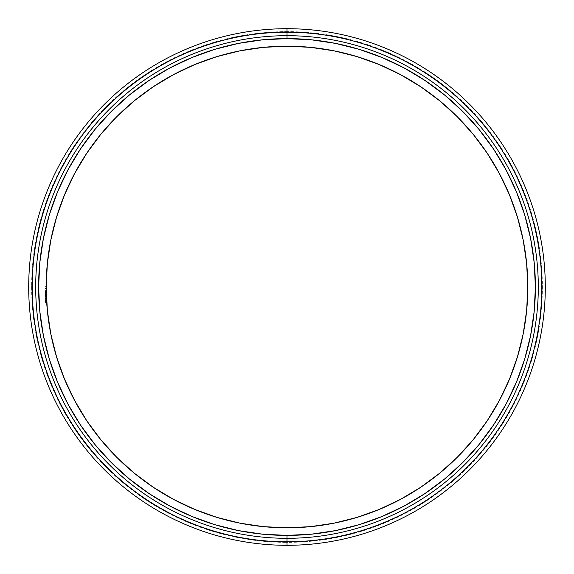 <?xml version="1.0" encoding="UTF-8"?>
<svg xmlns="http://www.w3.org/2000/svg" width="574" height="574" viewBox="0 0 574 574"><rect width="100%" height="100%" fill="white"/><g stroke="black" fill="none" stroke-linecap="round" stroke-linejoin="round"><path stroke-width="0.43" stroke-dasharray="2.87 2.15" d="M287 545.3L287 542.387A255.387 255.387 0 0 0 542.387 287A255.387 255.387 0 0 0 287 31.613L287 28.7A258.3 258.3 0 0 1 545.3 287A258.3 258.3 0 0 1 287 545.3A258.3 258.3 0 0 0 545.3 287A258.3 258.3 0 0 0 287 28.7A258.3 258.3 0 0 0 28.7 287A258.3 258.3 0 0 0 287 545.3A258.3 258.3 0 0 1 28.7 287A258.3 258.3 0 0 1 287 28.7L287 31.613L261.966 32.847L237.177 36.521L212.868 42.612L189.269 51.057L166.611 61.77L145.114 74.656L124.989 89.587L106.412 106.412L89.587 124.989L74.656 145.114L61.77 166.611L51.057 189.269L42.612 212.868L36.521 237.177L32.847 261.966L31.613 287L32.847 312.034L36.521 336.823L42.612 361.132L51.057 384.731L61.77 407.389L74.656 428.886L89.587 449.012L106.412 467.588L124.989 484.413L145.114 499.344L166.611 512.23L189.269 522.943L212.868 531.388L237.177 537.479L261.966 541.153L287 542.387L312.034 541.153L336.823 537.479L361.132 531.388L384.731 522.943L407.389 512.23L428.886 499.344L449.012 484.413L467.588 467.588L484.413 449.012L499.344 428.886L512.23 407.389L522.943 384.731L531.388 361.132L537.479 336.823L541.153 312.034L542.387 287L541.153 261.966L537.479 237.177L531.388 212.868L522.943 189.269L512.23 166.611L499.344 145.114L484.413 124.989L467.588 106.412L449.012 89.587L428.886 74.656L407.389 61.77L384.731 51.057L361.132 42.612L336.823 36.521L312.034 32.847L287 31.613A255.387 255.387 0 0 0 31.613 287A255.387 255.387 0 0 0 287 542.387L287 545.3M287 35.696A251.304 251.304 0 0 1 538.304 287A251.304 251.304 0 0 1 287 538.304A251.304 251.304 0 0 0 538.304 287A251.304 251.304 0 0 0 287 35.696A251.304 251.304 0 0 0 35.696 287A251.304 251.304 0 0 0 287 538.304A251.304 251.304 0 0 1 35.696 287A251.304 251.304 0 0 1 287 35.696M46.551 300.202L46.193 287L45.023 287A241.977 241.977 0 0 0 45.518 302.426A241.977 241.977 0 0 1 45.425 300.848L46.587 300.848A240.807 240.807 0 0 0 46.688 302.426L46.587 300.848A240.807 240.807 0 0 1 46.193 287A240.807 240.807 0 0 0 46.229 291.075L46.25 292.302A240.807 240.807 0 0 1 46.193 287A240.807 240.807 0 0 0 46.264 292.754L46.372 296.241A240.807 240.807 0 0 0 46.458 298.272A240.807 240.807 0 0 1 46.193 287A240.807 240.807 0 0 0 46.236 291.743L46.272 293.113A240.807 240.807 0 0 1 46.193 287A240.807 240.807 0 0 0 46.272 293.106L46.372 296.313A240.807 240.807 0 0 0 46.458 298.272A240.807 240.807 0 0 1 46.193 287A240.807 240.807 0 0 0 46.229 291.384L46.63 301.522A240.807 240.807 0 0 0 46.688 302.426A240.807 240.807 0 0 1 46.193 287L47.355 263.394L50.821 240.018L56.561 217.094L64.525 194.844L74.627 173.484L86.774 153.215L100.852 134.23L116.723 116.723L134.23 100.852L153.215 86.774L173.484 74.627L194.844 64.525L217.094 56.561L240.018 50.821L263.394 47.355L287 46.193L310.606 47.355L333.982 50.821L356.906 56.561L379.156 64.525L400.516 74.627L420.785 86.774L439.77 100.852L457.277 116.723L473.148 134.23L487.226 153.215L499.373 173.484L509.475 194.844L517.439 217.094L523.179 240.018L526.645 263.394L527.807 287L526.645 310.606L523.179 333.982L517.439 356.906L509.475 379.156L499.373 400.516L487.226 420.785L473.148 439.77L457.277 457.277L439.77 473.148L420.785 487.226L400.516 499.373L379.156 509.475L356.906 517.439L333.982 523.179L310.606 526.645L287 527.807A240.807 240.807 0 0 0 527.807 287A240.807 240.807 0 0 0 287 46.193A240.807 240.807 0 0 0 46.709 302.821L46.193 286.605L46.609 301.135A240.807 240.807 0 0 0 46.709 302.821L46.709 302.821A240.807 240.807 0 0 1 46.365 296.091L46.25 292.302A240.807 240.807 0 0 1 46.193 287A240.807 240.807 0 0 0 46.609 301.128L46.372 296.241A240.807 240.807 0 0 0 46.458 298.272A240.807 240.807 0 0 1 46.193 287A240.807 240.807 0 0 0 46.264 292.754L46.2 288.952A240.807 240.807 0 0 1 46.193 287A240.807 240.807 0 0 0 46.229 291.075L46.2 288.952A240.807 240.807 0 0 1 46.193 287A240.807 240.807 0 0 0 46.458 298.272A240.807 240.807 0 0 1 46.365 296.191L46.257 292.733A240.807 240.807 0 0 1 46.193 287A240.807 240.807 0 0 0 46.709 302.821A240.807 240.807 0 0 1 46.193 287A240.807 240.807 0 0 0 46.307 294.512A240.807 240.807 0 0 0 46.365 296.098A240.807 240.807 0 0 0 46.587 300.848A240.807 240.807 0 0 1 46.193 287A240.807 240.807 0 0 0 46.709 302.821L46.673 302.175A240.807 240.807 0 0 0 46.681 302.347M287 527.807L263.394 526.645L240.018 523.179L217.094 517.439L194.844 509.475L173.484 499.373L153.215 487.226L134.23 473.148L116.723 457.277L100.852 439.77L86.774 420.785L74.627 400.516L64.525 379.156L56.561 356.906L50.821 333.982L47.355 310.606L46.193 287A240.807 240.807 0 0 0 46.2 288.586L46.193 288.184A240.807 240.807 0 0 0 46.221 290.559A240.807 240.807 0 0 0 46.602 301.063L46.602 301.027M46.3 294.161L46.236 291.736L45.073 291.743A241.977 241.977 0 0 1 45.023 287A241.977 241.977 0 0 0 45.095 292.733L45.238 297.088L46.401 297.088L45.238 297.088L45.081 292.037L46.243 292.037L46.401 297.088L46.257 292.733L45.095 292.733L46.257 292.733A240.807 240.807 0 0 1 46.193 287L45.023 287A241.977 241.977 0 0 0 45.289 298.272L46.465 298.473L45.296 298.473L45.181 295.746L45.289 298.272A241.977 241.977 0 0 1 45.203 296.241L45.073 291.743A241.977 241.977 0 0 1 45.023 287L46.193 287A240.807 240.807 0 0 0 46.272 293.106A240.807 240.807 0 0 1 46.193 287L45.023 287A241.977 241.977 0 0 0 45.095 292.733L45.238 297.088L46.401 297.088L45.238 297.088L45.066 291.384A241.977 241.977 0 0 1 45.023 287L46.193 287A240.807 240.807 0 0 0 46.709 302.821A240.807 240.807 0 0 1 46.365 296.091L45.195 296.091A241.977 241.977 0 0 0 45.547 302.821L46.709 302.821L46.35 295.746L45.181 295.746L45.296 298.473L45.181 295.746L46.35 295.746L46.465 298.473L45.296 298.473L46.465 298.473L46.437 297.899L45.274 297.899L46.437 297.899L46.372 296.313L45.203 296.313L46.372 296.313A240.807 240.807 0 0 0 46.458 298.272L45.289 298.272L46.458 298.272A240.807 240.807 0 0 1 46.193 287L45.023 287A241.977 241.977 0 0 0 45.102 293.113L46.272 293.106L45.102 293.106A241.977 241.977 0 0 1 45.023 287A241.977 241.977 0 0 0 45.289 298.272A241.977 241.977 0 0 1 45.203 296.313L45.023 286.799L46.193 286.799L46.2 288.952A240.807 240.807 0 0 1 46.193 287L45.023 287L46.193 287A240.807 240.807 0 0 0 46.709 302.821L45.547 302.821A241.977 241.977 0 0 1 45.023 287L46.193 287L45.023 287A241.977 241.977 0 0 0 45.547 302.821L46.709 302.821L45.547 302.821A241.977 241.977 0 0 1 45.023 287A241.977 241.977 0 0 0 45.425 300.848L46.587 300.848L45.425 300.848L45.518 302.426L46.688 302.426A240.807 240.807 0 0 1 46.63 301.522L46.709 302.821L45.547 302.821A241.977 241.977 0 0 1 45.023 287L46.193 287L45.023 287A241.977 241.977 0 0 0 45.547 302.821A241.977 241.977 0 0 1 45.023 287A241.977 241.977 0 0 0 45.03 288.952L46.2 288.952L45.03 288.952L45.03 288.184L45.059 290.875L45.088 292.611L46.257 292.611L46.193 286.799L45.023 286.799L45.095 292.668L45.03 288.184L46.193 288.184L45.03 288.184L45.088 292.611L45.238 297.088L45.095 292.654L46.257 292.654L46.401 297.088L46.193 288.184L46.257 292.654L45.095 292.654L45.152 294.914L45.296 298.473L45.195 296.091L46.365 296.091L46.465 298.473L45.296 298.473L46.465 298.473L46.257 292.668L45.095 292.668L45.267 297.863L45.518 302.426L46.688 302.426L46.659 301.989L46.709 302.821A240.807 240.807 0 0 1 46.193 287L45.023 287A241.977 241.977 0 0 0 45.03 288.952L45.023 286.799L45.052 290.559L45.023 286.799L46.193 286.799L45.023 286.799L45.095 292.668L46.257 292.668L46.401 297.088L45.238 297.088L46.401 297.088L46.279 293.501L46.465 298.473L46.257 292.604L45.088 292.611L45.296 298.473L46.465 298.473L45.296 298.473L45.203 296.256L46.372 296.256L45.203 296.256L45.088 292.338L46.25 292.338L45.088 292.338L46.25 292.338L45.088 292.338L45.03 288.478L45.088 292.604L46.257 292.604L45.088 292.604L45.21 296.371L46.372 296.371L45.21 296.371L45.238 297.088L46.401 297.088L46.286 293.723L45.116 293.723L45.238 297.088L45.195 296.033L46.365 296.033L45.195 296.033L45.116 293.723L46.286 293.723A240.807 240.807 0 0 1 46.25 292.144A240.807 240.807 0 0 0 46.286 293.723L46.401 297.088L45.238 297.088L45.152 294.72L45.518 302.426A241.977 241.977 0 0 1 45.425 300.848L46.587 300.848A240.807 240.807 0 0 0 46.688 302.426L45.518 302.426L46.688 302.426L46.587 300.848L45.425 300.848L46.587 300.848A240.807 240.807 0 0 0 46.688 302.426L45.518 302.426A241.977 241.977 0 0 1 45.425 300.848A241.977 241.977 0 0 1 45.195 296.098A241.977 241.977 0 0 1 45.145 294.512A241.977 241.977 0 0 1 45.023 287L46.193 287A240.807 240.807 0 0 0 46.307 294.512L45.145 294.512L46.307 294.512A240.807 240.807 0 0 0 46.365 296.098L45.195 296.098A241.977 241.977 0 0 1 45.145 294.512A241.977 241.977 0 0 1 45.023 287A241.977 241.977 0 0 0 45.518 302.426L46.688 302.426A240.807 240.807 0 0 1 46.193 287A240.807 240.807 0 0 0 46.688 302.426L45.518 302.426A241.977 241.977 0 0 1 45.425 300.848L46.587 300.848L45.425 300.848A241.977 241.977 0 0 1 45.195 296.098L46.365 296.098A240.807 240.807 0 0 0 46.587 300.848L45.425 300.848L46.587 300.848A240.807 240.807 0 0 0 46.688 302.426L46.193 286.641L46.207 289.913L45.045 289.913L46.207 289.913L46.221 290.559L45.052 290.559L45.023 286.799L45.203 296.256L45.03 288.184L46.193 288.184L45.03 288.184L45.052 290.559L46.221 290.559A240.807 240.807 0 0 1 46.193 287.043L46.193 288.284M46.279 293.35L46.2 288.93A240.807 240.807 0 0 1 46.193 287L45.023 287L46.193 287A240.807 240.807 0 0 0 46.458 298.272L45.289 298.272A241.977 241.977 0 0 1 45.023 287A241.977 241.977 0 0 0 45.102 293.113L46.272 293.113L45.102 293.113A241.977 241.977 0 0 1 45.023 287L46.193 287A240.807 240.807 0 0 0 46.229 291.384L45.066 291.384A241.977 241.977 0 0 1 45.023 287L46.193 287A240.807 240.807 0 0 0 46.609 301.128L46.315 294.713L46.616 301.242L45.446 301.242L45.317 298.882L45.131 294.103L46.3 294.103L46.401 297.088L46.257 292.611L45.088 292.611L45.195 296.091A241.977 241.977 0 0 0 45.547 302.821L46.709 302.821L46.315 294.706L46.465 298.473L46.444 298.049L46.465 298.473L45.296 298.473L45.066 291.384L46.229 291.384L46.544 300.015L46.221 290.839L45.059 290.839L45.023 286.605L46.193 286.605L46.221 290.753M46.609 301.185L46.573 300.554L46.609 301.185M46.673 302.175L46.315 294.713L45.138 294.412L45.059 291.075L46.229 291.075L46.544 300.015L46.193 287.043A240.807 240.807 0 0 0 46.221 290.559L46.293 293.981M46.221 290.494L46.193 286.799L45.023 286.799L46.193 286.799L46.2 288.952L45.03 288.952L46.2 288.952L46.257 292.654L45.095 292.668L45.296 298.473L45.095 292.754A241.977 241.977 0 0 1 45.023 287A241.977 241.977 0 0 0 45.289 298.272L46.458 298.272A240.807 240.807 0 0 1 46.193 287L45.023 287A241.977 241.977 0 0 0 45.03 288.952L45.296 298.473L45.203 296.191L46.365 296.191L45.203 296.191A241.977 241.977 0 0 0 45.289 298.272A241.977 241.977 0 0 1 45.203 296.313L45.203 296.191A241.977 241.977 0 0 0 45.289 298.272A241.977 241.977 0 0 1 45.023 287A241.977 241.977 0 0 0 45.081 292.302L45.238 297.088L46.401 297.088L45.238 297.088L45.203 296.241L46.372 296.241L45.203 296.241L45.102 293.049L45.446 301.242L46.616 301.242L46.537 299.893M46.193 286.641L45.023 286.605L45.088 292.611L46.257 292.611L46.315 294.713L45.152 294.706L46.315 294.706L45.152 294.706L46.315 294.706L46.602 301.063A240.807 240.807 0 0 1 46.25 292.144L45.081 292.144A241.977 241.977 0 0 0 45.116 293.723L46.286 293.723A240.807 240.807 0 0 1 46.25 292.144A240.807 240.807 0 0 0 46.286 293.723L45.116 293.723A241.977 241.977 0 0 1 45.081 292.144L46.25 292.144L45.081 292.144A241.977 241.977 0 0 0 45.116 293.723A241.977 241.977 0 0 1 45.081 292.144L46.25 292.144L45.081 292.144A241.977 241.977 0 0 1 45.052 290.559L45.547 302.821L46.709 302.821L45.547 302.821L45.497 302.046L45.54 302.807L45.152 294.706L45.375 299.972L45.152 294.706L46.315 294.706L45.152 294.713L45.037 289.425L45.073 291.721L46.236 291.743L46.264 292.919M46.365 296.062L46.659 302.046A240.807 240.807 0 0 1 46.609 301.128L46.573 300.554L46.616 301.242L45.446 301.242L45.389 300.231L45.54 302.814L46.709 302.821L45.547 302.821L45.489 301.989L46.659 301.989L46.709 302.821L45.547 302.821L45.181 295.754L46.358 295.897L45.188 295.897L45.102 293.092L45.066 291.327L45.095 292.668L46.257 292.668L46.229 291.355L45.066 291.327L46.229 291.327L46.221 290.595M46.272 293.292L46.3 294.103L45.131 294.103L46.3 294.103L46.401 297.088L46.322 294.871L45.152 294.871L46.322 294.871L46.25 292.302L45.081 292.302L45.238 297.088L46.401 297.088L45.238 297.088L45.059 291.075A241.977 241.977 0 0 1 45.023 287L46.193 287L45.023 287A241.977 241.977 0 0 0 45.081 292.302L46.25 292.302A240.807 240.807 0 0 1 46.193 287A240.807 240.807 0 0 0 46.229 291.075L45.059 291.075A241.977 241.977 0 0 1 45.023 287L46.193 287L45.023 287A241.977 241.977 0 0 0 45.081 292.302L45.131 294.103L45.059 291.075L46.229 291.075L46.3 294.103L45.131 294.103L45.296 298.473L46.465 298.473L46.372 296.241L45.203 296.241L46.372 296.241A240.807 240.807 0 0 0 46.458 298.272L45.289 298.272A241.977 241.977 0 0 1 45.203 296.241L45.296 298.473L46.465 298.473L45.296 298.473L45.095 292.754A241.977 241.977 0 0 1 45.023 287A241.977 241.977 0 0 0 45.289 298.272L46.458 298.272A240.807 240.807 0 0 1 46.365 296.191L46.372 296.241A240.807 240.807 0 0 0 46.458 298.272A240.807 240.807 0 0 1 46.193 287L45.023 287A241.977 241.977 0 0 0 45.289 298.272L46.458 298.272L45.289 298.272A241.977 241.977 0 0 1 45.203 296.241L45.095 292.754L46.264 292.754L45.095 292.754A241.977 241.977 0 0 1 45.023 287A241.977 241.977 0 0 0 45.03 288.952L45.238 297.088L46.401 297.016L45.238 297.088L45.059 291.075A241.977 241.977 0 0 1 45.023 287L46.193 287A240.807 240.807 0 0 0 46.229 291.075L45.059 291.075A241.977 241.977 0 0 1 45.023 287L45.109 293.386L46.279 293.386L46.257 292.668L46.401 297.088L46.322 294.871L45.152 294.871L46.322 294.871L46.25 292.302L45.081 292.302L46.25 292.302A240.807 240.807 0 0 1 46.193 287L45.023 287L46.193 287A240.807 240.807 0 0 0 46.688 302.426L45.518 302.426L46.688 302.426L46.573 300.561L46.702 302.627M46.229 291.183L46.243 292.037L45.081 292.037L45.059 290.824L45.31 298.695L45.289 298.236L46.451 298.236L45.289 298.236L45.03 288.586A241.977 241.977 0 0 1 45.023 287A241.977 241.977 0 0 0 45.425 300.848L45.518 302.426A241.977 241.977 0 0 1 45.023 287L46.193 287L45.023 287A241.977 241.977 0 0 0 45.081 292.302L45.547 302.821L45.181 295.754L45.489 301.989L46.659 301.989L46.688 302.426L45.518 302.426A241.977 241.977 0 0 1 45.023 287L46.193 287A240.807 240.807 0 0 0 46.587 300.848L45.425 300.848L45.518 302.426A241.977 241.977 0 0 1 45.023 287A241.977 241.977 0 0 0 45.425 300.848L46.587 300.848A240.807 240.807 0 0 1 46.193 287L45.023 287A241.977 241.977 0 0 0 45.425 300.848L46.587 300.848L45.425 300.848L45.518 302.426L46.688 302.426L45.518 302.426A241.977 241.977 0 0 1 45.023 287L46.193 287A240.807 240.807 0 0 0 46.264 292.754L45.095 292.754A241.977 241.977 0 0 1 45.023 287L46.193 287A240.807 240.807 0 0 0 46.236 291.743L46.2 288.514L46.229 291.226L45.066 291.248L45.174 295.502L46.343 295.502L45.174 295.502L45.152 294.713L46.315 294.713L45.152 294.713L46.315 294.713L46.243 291.779L46.257 292.654L45.095 292.654L45.03 288.521L45.152 294.706L45.052 290.588L45.023 286.605L45.059 290.953L46.221 290.953L46.243 291.764L46.193 286.605L45.023 286.605L45.037 289.44L45.023 286.605L46.193 286.605L46.214 290.344M46.221 290.817L46.193 286.605L45.023 286.605L46.193 286.605L45.023 286.605L45.073 291.779L45.059 290.939L46.221 290.953L45.059 290.953L45.03 288.184L46.193 288.184L45.03 288.184L46.193 288.184L46.214 290.157L46.221 290.932L45.059 290.953L45.03 288.234L45.081 292.101L46.243 292.101L46.229 291.219L45.066 291.248L46.229 291.248L46.279 293.486L46.243 292.101L45.081 292.101L45.138 294.319L46.3 294.319L46.272 293.3M46.279 293.386L45.109 293.386L45.281 298.114L46.451 298.114L46.193 287L45.023 287A241.977 241.977 0 0 0 45.289 298.272A241.977 241.977 0 0 1 45.203 296.241L45.296 298.473L46.465 298.473L45.296 298.473L45.188 295.768L45.224 296.808L46.394 296.787L46.35 295.811L46.401 297.009L45.224 296.787L45.425 300.848L45.138 294.376L45.095 292.654L46.257 292.654L46.35 295.818L46.229 291.248L46.3 294.319L45.138 294.319L45.109 293.479L45.03 288.184L45.059 290.839L46.221 290.839L46.2 288.521L46.229 291.291L45.066 291.305L46.229 291.305L46.193 288.227L46.221 290.544L45.052 290.559L46.221 290.559A240.807 240.807 0 0 0 46.25 292.144L46.487 298.839L45.317 298.839L45.389 300.252L45.26 297.684L46.429 297.684L46.559 300.224M45.238 297.088L46.401 297.088L45.238 297.088L45.023 286.871L45.152 294.706L46.315 294.706L46.394 296.83L46.35 295.775L45.188 295.782L45.231 297.009L45.073 291.779L45.095 292.747L46.264 292.754A240.807 240.807 0 0 1 46.193 287A240.807 240.807 0 0 0 46.2 288.586L46.257 292.704L45.095 292.704L46.257 292.704M45.116 293.623L45.023 286.613L45.188 295.782L46.35 295.782L46.193 286.605L45.023 286.605L45.116 293.623M46.293 293.967L46.544 300.015M46.229 291.047L46.193 288.184L45.03 288.184L46.193 288.184L45.03 288.184L45.073 291.908L45.547 302.821L46.709 302.821L45.54 302.807L45.224 296.823L45.03 288.184L45.066 291.248L46.229 291.248L46.214 290.422M45.174 295.502L45.446 301.242L46.616 301.242L45.446 301.242L45.26 297.684L46.429 297.684L45.26 297.684L45.547 302.821L46.709 302.821L45.547 302.821L46.709 302.821L46.659 302.039L46.709 302.821L45.547 302.821A241.977 241.977 0 0 1 45.081 292.144L46.25 292.144L45.081 292.144L46.25 292.144L46.487 298.839A240.807 240.807 0 0 1 46.25 292.144A240.807 240.807 0 0 0 46.487 298.839L45.317 298.839L45.081 292.144A241.977 241.977 0 0 0 45.317 298.839L45.081 292.144A241.977 241.977 0 0 1 45.052 290.559L46.221 290.559L45.052 290.559A241.977 241.977 0 0 1 45.023 287L45.174 295.517M46.2 288.815L46.193 288.184L45.03 288.184L46.193 288.184L46.221 290.544L45.052 290.559L46.221 290.559L45.052 290.559L46.221 290.559L46.315 294.713L45.152 294.706L45.547 302.821A241.977 241.977 0 0 1 45.081 292.144A241.977 241.977 0 0 0 45.317 298.839L45.547 302.821L46.709 302.821L46.63 301.522M46.365 296.155L46.221 290.839L45.059 290.839L45.081 292.231L45.188 295.883L45.03 288.586L46.2 288.586L45.03 288.586A241.977 241.977 0 0 1 45.023 287A241.977 241.977 0 0 0 45.052 290.559L45.547 302.821L45.152 294.706L45.446 301.228L45.152 294.713L46.315 294.706L45.152 294.706L45.023 286.605L45.152 294.706L46.315 294.713L46.616 301.242L46.315 294.713L45.152 294.713L45.446 301.242L46.609 301.192M46.358 295.926L46.573 300.554M46.616 301.242L46.429 297.684L45.26 297.684L45.281 298.179L45.224 296.808M46.566 300.36L46.315 294.706L45.152 294.713L46.315 294.713L46.279 293.486M46.566 300.367L46.451 298.114L45.281 298.114L45.31 298.745L45.023 286.605L45.246 297.382L45.03 288.234L45.059 290.839L46.221 290.839L46.193 288.227L46.279 293.443M45.088 292.467L45.138 294.268L45.088 292.467M46.616 301.321L46.523 299.65M46.193 288.184A240.807 240.807 0 0 0 46.221 290.559L46.193 288.184L45.03 288.184L46.193 288.184M45.023 287L46.193 287L45.023 287A241.977 241.977 0 0 0 45.052 290.559A241.977 241.977 0 0 1 45.023 287M46.709 302.821L46.652 301.91M45.518 302.383L45.54 302.814L45.518 302.383"/><path stroke-width="0.86" d="M287 35.696L287 38.609A248.391 248.391 0 0 1 535.391 287A248.391 248.391 0 0 1 287 535.391L287 538.304A251.304 251.304 0 0 0 538.304 287A251.304 251.304 0 0 0 287 35.696A251.304 251.304 0 0 1 538.304 287A251.304 251.304 0 0 1 287 538.304L287 541.799A254.799 254.799 0 0 0 541.799 287A254.799 254.799 0 0 0 287 32.201L287 35.696L287 32.201A254.799 254.799 0 0 1 541.799 287A254.799 254.799 0 0 1 287 541.799L287 545.3A258.3 258.3 0 0 0 545.3 287A258.3 258.3 0 0 0 287 28.7L287 32.201L287 28.7A258.3 258.3 0 0 1 545.3 287A258.3 258.3 0 0 1 287 545.3A258.3 258.3 0 0 1 28.7 287A258.3 258.3 0 0 1 287 28.7A258.3 258.3 0 0 0 28.7 287A258.3 258.3 0 0 0 287 545.3L287 541.799A254.799 254.799 0 0 1 32.201 287A254.799 254.799 0 0 1 287 32.201A254.799 254.799 0 0 0 32.201 287A254.799 254.799 0 0 0 287 541.799L287 538.304A251.304 251.304 0 0 1 35.696 287A251.304 251.304 0 0 1 287 35.696A251.304 251.304 0 0 0 35.696 287A251.304 251.304 0 0 0 287 538.304L287 535.391L311.345 534.193L335.46 530.613L359.102 524.693L382.054 516.478L404.089 506.06L424.997 493.525L444.577 479.003L462.637 462.637L479.003 444.577L493.525 424.997L506.06 404.089L516.478 382.054L524.693 359.102L530.613 335.46L534.193 311.345L535.391 287L534.193 262.655L530.613 238.54L524.693 214.898L516.478 191.946L506.06 169.911L493.525 149.003L479.003 129.423L462.637 111.363L444.577 94.997L424.997 80.475L404.089 67.94L382.054 57.522L359.102 49.307L335.46 43.387L311.345 39.807L287 38.609L262.655 39.807L238.54 43.387L214.898 49.307L191.946 57.522L169.911 67.94L149.003 80.475L129.423 94.997L111.363 111.363L94.997 129.423L80.475 149.003L67.94 169.911L57.522 191.946L49.307 214.898L43.387 238.54L39.807 262.655L38.609 287L39.807 311.345L43.387 335.46L49.307 359.102L57.522 382.054L67.94 404.089L80.475 424.997L94.997 444.577L111.363 462.637L129.423 479.003L149.003 493.525L169.911 506.06L191.946 516.478L214.898 524.693L238.54 530.613L262.655 534.193L287 535.391A248.391 248.391 0 0 1 38.609 287A248.391 248.391 0 0 1 287 38.609L287 35.696M240.104 523.194A240.807 240.807 0 0 0 287 527.807A240.807 240.807 0 0 1 46.193 287A240.807 240.807 0 0 1 287 46.193A240.807 240.807 0 0 1 527.807 287A240.807 240.807 0 0 1 287 527.807L263.394 526.645L240.018 523.179L217.094 517.439L194.844 509.475L173.484 499.373L153.215 487.226L134.23 473.148L116.723 457.277L100.852 439.77L86.774 420.785L74.627 400.516L64.525 379.156L56.561 356.906L50.821 333.982L47.355 310.606L46.193 287A240.807 240.807 0 0 0 46.193 288.184L46.221 290.817M46.193 287.38L46.193 286.656M46.652 301.91L46.659 302.039A240.807 240.807 0 0 0 46.673 302.175L46.602 301.063A240.807 240.807 0 0 0 46.609 301.128A240.807 240.807 0 0 0 46.616 301.242L46.709 302.821A240.807 240.807 0 0 0 50.806 333.896M50.835 334.061A240.807 240.807 0 0 0 56.525 356.784M56.596 357.021A240.807 240.807 0 0 0 64.475 379.034M64.575 379.278A240.807 240.807 0 0 0 86.688 420.656M86.868 420.921A240.807 240.807 0 0 0 153.079 487.132M153.344 487.312A240.807 240.807 0 0 0 194.722 509.425M194.966 509.525A240.807 240.807 0 0 0 216.979 517.404M217.216 517.475A240.807 240.807 0 0 0 239.939 523.165M46.638 301.608L46.681 302.347A240.807 240.807 0 0 0 46.709 302.821L46.688 302.462M46.193 286.799L46.193 287.043A240.807 240.807 0 0 1 46.193 287L47.355 263.394L50.821 240.018L56.561 217.094L64.525 194.844L74.627 173.484L86.774 153.215L100.852 134.23L116.723 116.723L134.23 100.852L153.215 86.774L173.484 74.627L194.844 64.525L217.094 56.561L240.018 50.821L263.394 47.355L287 46.193L310.606 47.355L333.982 50.821L356.906 56.561L379.156 64.525L400.516 74.627L420.785 86.774L439.77 100.852L457.277 116.723L473.148 134.23L487.226 153.215L499.373 173.484L509.475 194.844L517.439 217.094L523.179 240.018L526.645 263.394L527.807 287L526.645 310.606L523.179 333.982L517.439 356.906L509.475 379.156L499.373 400.516L487.226 420.785L473.148 439.77L457.277 457.277L439.77 473.148L420.785 487.226L400.516 499.373L379.156 509.475L356.906 517.439L333.982 523.179L310.606 526.645L287 527.807M46.688 302.426L46.616 301.242A240.807 240.807 0 0 0 46.63 301.522L46.566 300.36M46.315 294.606L46.551 300.202M46.293 293.981L46.58 300.726M46.616 301.321L46.573 300.539M46.566 300.41L46.609 301.135A240.807 240.807 0 0 0 46.616 301.242L46.63 301.522A240.807 240.807 0 0 1 46.616 301.242L46.587 300.848M46.609 301.128A240.807 240.807 0 0 1 46.602 301.063L46.537 299.893M46.659 301.974L46.681 302.383M46.315 294.785L46.279 293.35M46.229 291.355L46.221 290.494L46.229 291.355M46.293 293.859L46.358 295.926M46.264 292.919L46.293 293.831M46.257 292.711L46.293 293.953M46.673 302.175L46.602 301.006M46.221 290.753L46.229 291.183M46.279 293.486L46.229 291.047M46.307 294.362L46.365 296.062M46.221 290.896L46.229 291.291M46.659 301.989L46.709 302.778M46.2 288.665L46.214 290.422M46.279 293.472L46.3 294.319M46.193 287.043A240.807 240.807 0 0 1 46.193 287A240.807 240.807 0 0 0 46.193 288.184L46.221 290.839M46.537 299.858L46.365 296.155"/></g></svg>
